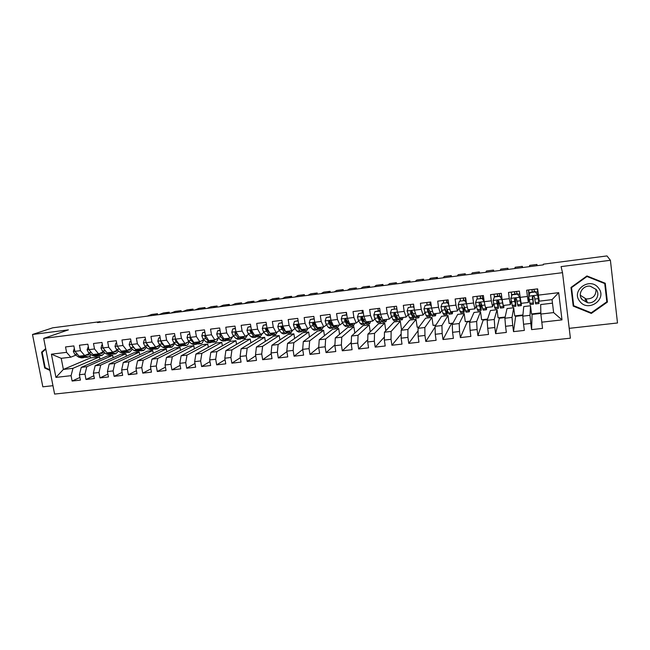 <?xml version="1.0" encoding="UTF-8"?>
<svg xmlns="http://www.w3.org/2000/svg" width="650" height="650" viewBox="0 0 650 650"><rect width="100%" height="100%" fill="white"/><g stroke="black" fill="none" stroke-linecap="round" stroke-linejoin="round"><path stroke-width="0.97" d="M569.205 328.339L617.5 322.977L610.407 260.284L606.978 255.929L543.327 264.184L543.367 264.851L97.476 322.595L100.132 321.669L52.739 327.811L32.5 334.482L42.835 386.815L52.959 385.694M54.6 394.071L570.391 338.179L562.518 272.675L43.688 338.39L54.6 394.071M90.058 356.135L90.399 357.955L63.375 369.428L55.941 377.398L71.078 375.676L72.109 381.03L80.421 380.104L79.389 374.733L84.963 374.099L85.987 379.478L94.38 378.536L93.356 373.141L98.971 372.507L99.994 377.91L108.452 376.967L107.437 371.54L113.108 370.898L114.124 376.334L122.655 375.375L121.647 369.931L127.367 369.281L128.375 374.733L136.987 373.774L135.988 368.298L141.757 367.64L142.756 373.124L151.45 372.149L150.451 366.657L156.276 365.991L157.276 371.499L166.043 370.516L165.051 364.991L170.934 364.325L171.917 369.858L180.773 368.875L179.79 363.317L185.721 362.643L186.696 368.209L195.634 367.209L194.659 361.627L200.639 360.953L201.614 366.535L210.632 365.527L209.658 359.921L215.703 359.239L216.669 364.853L225.769 363.838L224.803 358.207L230.904 357.508L231.863 363.155L241.044 362.123L240.094 356.468L246.244 355.769L247.195 361.441L256.466 360.401L255.515 354.713L261.731 354.006L262.673 359.71L272.025 358.662L271.091 352.942L277.363 352.227L278.298 357.955L287.739 356.899L286.812 351.154L293.142 350.439L294.068 356.192L303.599 355.127L302.681 349.351L309.067 348.627L309.985 354.412L319.605 353.332L318.703 347.531L325.154 346.799L326.056 352.609L335.774 351.528L334.872 345.694L341.388 344.955L342.282 350.797L352.089 349.7L351.203 343.842L357.776 343.094L358.662 348.961L368.566 347.856L367.689 341.965L374.327 341.209L375.204 347.116L385.206 345.995L384.337 340.072L391.04 339.308L391.909 345.248L402.001 344.11L401.148 338.162L407.916 337.391L408.769 343.354L418.966 342.217L418.121 336.237L424.954 335.457L425.799 341.453L436.101 340.299L435.256 334.287L442.163 333.499L442.999 339.527L453.399 338.366L452.571 332.321L459.542 331.524L460.363 337.586L470.868 336.408L470.056 330.33L477.092 329.534L477.904 335.619L488.516 334.433L487.711 328.323L494.821 327.519L495.625 333.637L506.342 332.434L505.546 326.3L512.728 325.479L513.516 331.63L524.347 330.419L523.559 324.252L530.814 323.424L531.594 329.615L542.531 328.388L540.865 314.064L553.629 312.585L552.045 299.634L539.264 301.161L538.403 295.124L558.699 292.662L561.99 319.881L541.759 322.181M55.941 377.398L51.407 354.185L66.576 352.349L70.826 357.175L75.879 355.127M538.403 295.124L537.623 288.86L526.646 290.209L527.434 296.457L520.154 297.342L519.366 291.111L508.495 292.443L509.291 298.659L502.084 299.528L501.28 293.329L490.523 294.653L491.335 300.836L484.201 301.697L483.389 295.531L472.737 296.847L473.549 302.989L466.489 303.851L465.668 297.716L455.122 299.008L455.951 305.126L448.963 305.971L448.126 299.869L437.686 301.161L438.523 307.239L431.6 308.076L430.755 302.006L420.412 303.282L421.273 309.335L414.416 310.164L413.554 304.127L403.317 305.386L404.186 311.407L397.394 312.227L396.524 306.223L386.392 307.466L387.262 313.454L380.543 314.275L379.665 308.295L369.623 309.53L370.508 315.486L363.854 316.298L362.968 310.351L353.023 311.577L353.917 317.501L347.327 318.297L346.426 312.382L336.578 313.601L337.48 319.491L330.956 320.287L330.046 314.405L320.296 315.599L321.206 321.466L314.738 322.254L313.828 316.396L304.168 317.582L305.086 323.424L298.683 324.196L297.757 318.378L288.186 319.548L289.12 325.358L282.774 326.129L281.84 320.336L272.366 321.498L273.301 327.275L267.02 328.039L266.077 322.27L256.685 323.424L257.636 329.176L251.412 329.932L250.453 324.196L241.158 325.341L242.109 331.061L235.942 331.809L234.983 326.097L225.769 327.234L226.736 332.922L220.626 333.669L219.659 327.982L210.527 329.111L211.502 334.774L205.449 335.506L204.474 329.851L195.423 330.964L196.406 336.602L190.409 337.334L189.426 331.703L180.464 332.808L181.447 338.414L175.508 339.137L174.517 333.539L165.636 334.628L166.627 340.21L160.745 340.925L159.746 335.359L150.946 336.44L151.946 341.998L146.112 342.704L145.104 337.155L136.386 338.227L137.394 343.761L131.609 344.459L130.601 338.942L121.956 340.007L122.972 345.507L117.244 346.206L116.228 340.714L107.664 341.762L108.688 347.238L103.001 347.929L101.977 342.461L93.494 343.509L94.518 348.961L88.896 349.643L87.856 344.199L79.446 345.239L80.486 350.659L74.904 351.341L73.864 345.922L65.528 346.946L66.576 352.349M513.516 331.63L515.718 315.803M515.791 316.322L522.86 315.502M477.904 335.619L483.389 319.556M483.462 320.076L487.402 319.621M442.999 339.527L451.636 323.253M451.709 323.765L452.636 323.659M460.363 337.586L467.439 321.409M467.512 321.929L469.934 321.652M495.625 333.637L499.484 317.688M499.549 318.207L505.042 317.574M531.594 329.615L532.106 313.893M532.179 314.421L540.857 313.414M530.506 305.768L530.002 315.323L522.795 316.16L523.762 306.564L530.506 305.768L531.529 313.958L540.841 312.877M530.814 323.424L530.002 315.323M523.559 324.252L522.795 316.16M558.699 292.662L552.045 299.634M513.695 307.759L512.029 317.411L504.896 318.24L507.016 308.555L513.695 307.759L514.735 315.916L522.909 314.966M512.728 325.479L512.029 317.411M505.546 326.3L504.896 318.24M527.434 296.457L528.385 302.461L528.775 296.904M528.864 295.555L528.523 289.981M528.385 302.461L521.17 303.322L520.154 297.342M497.047 309.733L494.244 319.475L487.175 320.287L490.425 310.521L497.047 309.733L498.103 317.85L505.164 317.029M494.821 327.519L494.244 319.475M487.711 328.323L487.175 320.287M509.291 298.659L510.396 304.614L511.144 300.852M510.396 304.614L503.246 305.467L502.084 299.528M480.545 311.691L476.637 321.514L469.633 322.327L473.988 312.471L480.545 311.691L481.618 319.767L487.581 319.069M477.092 329.534L476.637 321.514M470.056 330.33L469.633 322.327M491.335 300.836L492.578 306.743L493.586 303.664M492.578 306.743L485.501 307.588L484.201 301.697M464.198 313.625L459.192 323.537L452.27 324.342L457.706 314.397L464.198 313.625L465.286 321.661L470.177 321.092M459.542 331.524L459.192 323.537M452.571 332.321L452.27 324.342M473.549 302.989L474.947 308.856L476.166 306.109L477.872 310.765L481.065 310.391M474.947 308.856L467.943 309.692L466.489 303.851M448.004 315.551L441.927 325.536L435.069 326.332L441.569 316.314L448.004 315.551L449.101 323.546L452.944 323.099M442.163 333.499L441.927 325.536M435.256 334.287L435.069 326.332M455.951 305.126L457.486 310.944L458.916 308.392M457.486 310.944L450.548 311.773L448.963 305.971M431.957 317.452L424.832 327.519L418.039 328.307L425.579 318.207L431.957 317.452L433.071 325.406L435.882 325.081M424.954 335.457L424.832 327.519M418.121 336.237L418.039 328.307M438.523 307.239L440.196 313.007L441.821 310.594M440.196 313.007L433.323 313.828L431.6 308.076M416.057 319.337L407.899 329.485L401.172 330.265L409.736 320.084L416.057 319.337L417.186 327.259L418.974 327.048M407.916 337.391L407.899 329.485M401.148 338.162L401.172 330.265M421.273 309.335L423.069 315.055L424.881 312.731M423.069 315.055L416.268 315.868L414.416 310.164M400.303 321.206L391.129 331.427L384.467 332.199L394.038 321.945L400.303 321.206L401.44 329.087L402.236 328.998M391.04 339.308L391.129 331.427M384.337 340.072L384.467 332.199M404.186 311.407L406.12 317.086L408.111 314.827M406.12 317.086L399.384 317.891L397.394 312.227M384.686 323.058L374.522 333.352L367.924 334.116L378.479 323.798L384.686 323.058L385.816 330.752M374.327 341.209L374.522 333.352M367.689 341.965L367.924 334.116M387.262 313.454L389.326 319.093L391.495 316.883M389.326 319.093L382.655 319.889L380.543 314.275M369.216 324.894L358.069 335.262L351.536 336.017L363.066 325.626L369.216 324.894L370.248 331.841M357.776 343.094L358.069 335.262M351.203 343.842L351.536 336.017M370.508 315.486L372.702 321.076L375.034 318.914M377.918 316.241L378.527 315.673M372.702 321.076L366.096 321.872L363.854 316.298M353.876 326.714L341.778 337.147L335.303 337.894L347.783 327.438L353.876 326.714L354.835 333.044M341.388 344.955L341.778 337.147M334.872 345.694L335.303 337.894M353.917 317.501L356.233 323.05L358.735 320.913M361.676 318.394L362.537 317.663M356.233 323.05L349.692 323.83L347.327 318.297M338.674 328.51L325.642 339.016L319.231 339.763L332.637 329.233L338.674 328.51L339.568 334.319M325.154 346.799L325.642 339.016M318.703 347.531L319.231 339.763M337.48 319.491L339.918 325L342.582 322.887M345.581 320.507L346.499 319.784M339.918 325L333.442 325.772L330.956 320.287M323.611 330.298L309.66 340.868L303.306 341.608L317.623 331.012L323.611 330.298L324.447 335.66M309.067 348.627L309.66 340.868M302.681 349.351L303.306 341.608M321.206 321.466L323.765 326.934L326.584 324.838M329.639 322.571L330.444 321.969M323.765 326.934L317.346 327.697L314.738 322.254M308.677 332.069L293.824 342.704L287.527 343.436L302.746 332.776L308.677 332.069L309.465 337.049M293.142 350.439L293.824 342.704M286.812 351.154L287.527 343.436M305.086 323.424L307.759 328.843L310.733 326.763M313.836 324.594L314.535 324.106M307.759 328.843L301.397 329.607L298.683 324.196M293.881 333.824L278.135 344.524L271.903 345.248L287.999 334.523L293.881 333.824L294.621 338.463M277.363 352.227L278.135 344.524M271.091 352.942L271.903 345.248M289.12 325.358L291.907 330.736L295.035 328.673M298.188 326.584L298.781 326.186M291.907 330.736L285.61 331.492L282.774 326.129M279.207 335.562L262.592 346.328L256.417 347.043L273.374 336.253L279.207 335.562L279.914 339.909M261.731 354.006L262.592 346.328M255.515 354.713L256.417 347.043M273.301 327.275L276.201 332.613L279.476 330.558M282.677 328.543L283.173 328.234M276.201 332.613L269.961 333.361L267.02 328.039M264.664 337.293L247.195 348.116L241.077 348.822L258.879 337.976L264.664 337.293L265.338 341.372M246.244 355.769L247.195 348.116M240.094 356.468L241.077 348.822M257.636 329.176L260.642 334.474L264.062 332.426M267.304 330.476L267.711 330.233M260.642 334.474L254.459 335.213L251.412 329.932M250.25 338.999L231.944 349.879L225.883 350.586L244.514 339.682L250.25 338.999L250.884 342.851M230.904 357.508L231.944 349.879M224.803 358.207L225.883 350.586M242.109 331.061L245.229 336.318L248.787 334.271M244.652 336.391L239.102 337.049L235.942 331.809M235.95 340.697L216.824 351.634L210.819 352.332L230.271 341.372L235.95 340.697L236.568 344.329M215.703 359.239L216.824 351.634M209.658 359.921L210.819 352.332M226.736 332.922L229.954 338.146L233.651 336.107M229.954 338.146L223.884 338.869L220.626 333.669M221.78 342.371L201.849 353.373L195.902 354.063L216.149 343.046L221.78 342.371L222.373 345.824M200.639 360.953L201.849 353.373M194.659 361.627L195.902 354.063M211.502 334.774L214.825 339.958L218.66 337.919M214.825 339.958L208.812 340.673L205.449 335.506M207.732 344.037L187.013 355.087L181.114 355.777L202.15 344.703L207.732 344.037L208.301 347.311M185.721 362.643L187.013 355.087M179.79 363.317L181.114 355.777M196.406 336.602L199.834 341.746L203.799 339.706M199.834 341.746L193.871 342.461L190.409 337.334M193.806 345.694L172.307 356.793L166.457 357.476L188.264 346.352L193.806 345.694L194.35 348.806M170.934 364.325L172.307 356.793M165.051 364.991L166.457 357.476M181.447 338.414L184.974 343.525L189.077 341.486M184.974 343.525L179.075 344.232L175.508 339.137M179.993 347.327L157.731 358.483L151.938 359.158L174.501 347.977L179.993 347.327L180.521 350.301M156.276 365.991L157.731 358.483M150.451 366.657L151.938 359.158M166.627 340.21L170.259 345.288L174.476 343.249M170.259 345.288L164.401 345.987L160.745 340.925M166.303 348.952L143.284 360.157L137.548 360.823L160.851 349.602L166.303 348.952L166.806 351.796M141.757 367.64L143.284 360.157M135.988 368.298L137.548 360.823M151.946 341.998L155.667 347.027L160.014 344.996M155.667 347.027L149.866 347.726L146.112 342.704M152.718 350.561L128.976 361.822L123.281 362.481L147.322 351.203L152.718 350.561L153.213 353.283M127.367 369.281L128.976 361.822M121.647 369.931L123.281 362.481M137.394 343.761L141.213 348.757L145.681 346.718M141.213 348.757L135.46 349.448L131.609 344.459M139.254 352.162L114.79 363.464L109.151 364.114L133.9 352.796L139.254 352.162L139.734 354.762M113.108 370.898L114.79 363.464M107.437 371.54L109.151 364.114M122.972 345.507L126.88 350.472L131.471 348.433M126.88 350.472L121.184 351.154L117.244 346.206M125.905 353.746L100.726 365.097L95.136 365.739L120.591 354.372L125.905 353.746L126.36 356.241M98.971 372.507L100.726 365.097M93.356 373.141L95.136 365.739M108.688 347.238L112.678 352.17L117.39 350.131M112.678 352.17L107.039 352.844L103.001 347.929M112.661 355.314L86.791 366.714L81.25 367.356L107.396 355.94L112.661 355.314L113.108 357.719M84.963 374.099L86.791 366.714M79.389 374.733L81.25 367.356M94.518 348.961L98.605 353.852L103.431 351.812M98.605 353.852L93.015 354.518L88.896 349.643M90.399 357.955L99.531 356.874L72.971 368.314L63.375 369.428L61.222 358.321L70.826 357.175M71.078 375.676L72.971 368.314M80.486 350.659L84.654 355.517L89.594 353.478M84.654 355.517L79.113 356.184L74.904 351.341M43.688 338.39L68.404 329.867L32.5 334.482M610.407 260.284L561.08 266.614L562.518 272.675M100.238 322.238L100.132 321.669M540.865 314.064L540.662 304.566L552.476 303.16M99.962 359.182L99.531 356.874M51.407 354.185L61.222 358.321M553.629 312.585L561.99 319.881M45.687 348.611L41.576 352.194L44.679 367.981L49.961 370.419M570.984 287.446L573.211 306.093L591.321 313.438L607.417 302.088L605.264 283.254L586.942 275.949L570.984 287.446M72.109 381.03L79.918 377.463M85.987 379.478L93.86 375.798M99.994 377.91L107.916 374.116M114.124 376.334L122.111 372.401M128.375 374.733L136.419 370.671M142.756 373.124L150.865 368.916M157.276 371.499L165.441 367.136M171.917 369.858L180.139 365.324M186.696 368.209L194.984 363.488M201.614 366.535L209.95 361.611M216.669 364.853L225.062 359.71M231.863 363.155L240.313 357.768M247.195 361.441L255.694 355.777M262.673 359.71L271.221 353.746M278.298 357.955L286.894 351.666M294.068 356.192L302.705 349.521M309.985 354.412L318.719 347.262M326.056 352.609L334.921 344.89M342.282 350.797L351.26 342.404M358.662 348.961L367.754 339.779M375.204 347.116L384.386 337.001M391.909 345.248L401.156 334.002M408.769 343.354L418.064 330.728M425.799 341.453L435.086 327.072M45.346 367.713L44.679 367.981M42.884 351.707L41.576 352.194M573.089 305.118L573.592 305.321M606.751 301.169L604.833 283.075M606.889 301.072L607.417 302.088M591.061 312.731L591.321 313.438M74.328 348.311L73.328 351.504L74.856 354.388L78.683 357.142L81.518 357.906L83.671 357.646M147.209 316.16L151.637 314.478L157.479 313.723L157.666 314.803M84.427 355.55L88.294 357.102L91.163 354.64M153.107 315.396L157.479 313.723M86.279 354.851L88.043 355.144L90.001 353.771M80.186 356.054L81.266 356.834L84.679 357.419M87.88 357.151L85.719 357.402L81.827 355.859M86.547 354.973L87.051 354.534M88.311 346.596L87.1 349.838L88.603 352.739L92.341 355.517L95.111 356.289L97.297 356.029M159.031 314.624L163.337 312.959L169.219 312.195L169.414 313.284M98.166 353.901L101.953 355.477L104.812 352.869M164.978 313.852L169.219 312.195M100.043 353.243L101.701 353.511L103.691 352.007M93.892 354.412L94.949 355.201L98.312 355.794M101.546 355.526L99.353 355.786L95.55 354.217M90.423 351.455L91.26 352.446M102.432 344.874L101.822 344.947L100.994 348.148L102.464 351.073L106.121 353.868L108.826 354.656L111.044 354.396M170.942 313.081L175.126 311.431L181.058 310.659L181.244 311.748M112.036 352.243L115.724 353.836L118.584 351.073M176.93 312.309L181.058 310.659M113.929 351.626L115.472 351.861L117.496 350.212M107.721 352.763L108.753 353.559L112.06 354.144M115.334 353.884L113.1 354.152L109.387 352.56M104.057 349.213L105.674 351.179M102.399 344.711L101.822 344.947M47.214 356.379L48.433 362.611M49.839 369.785L45.175 367.632L42.161 352.332L45.801 349.172M598.496 288.015C590.046 276.396 570.538 290.461 579.808 301.332C588.104 312.902 607.783 299.041 598.496 288.015M596.115 289.437L590.257 286.211C582.904 285.033 577.322 294.092 581.986 299.504L587.429 302.681C594.847 304.257 600.941 295.035 596.115 289.437M580.312 295.23L586.056 298.951C592.841 298.976 596.156 295.75 595.993 289.283M573.69 305.695L571.537 287.625L586.991 276.494L604.736 283.571L606.824 301.811L591.232 312.804L573.69 305.695L571.342 287.186M571.399 287.146L571.537 287.625M586.796 276.055L586.991 276.494M604.337 282.88L604.736 283.571M586.316 299.658L585 299.512M581.596 298.334L581.067 298.025M116.675 343.127L115.854 343.233L115.009 346.45L116.456 349.383L120.022 352.211L122.655 353.015L124.914 352.747M182.942 311.529L187.005 309.887L192.977 309.108L193.164 310.204M126.019 350.577L129.618 352.186L132.462 349.245M188.971 310.749L192.977 309.108M127.944 350.001L129.366 350.204L131.373 348.473M121.672 351.098L122.679 351.894L125.929 352.487M129.236 352.227L126.969 352.503L123.354 350.894M117.942 347.084L120.218 349.936M116.634 342.908L115.854 343.233M131.048 341.372L130.008 341.502L129.147 344.736L130.569 347.685L134.046 350.537L136.614 351.349L138.905 351.081M195.032 309.961L198.973 308.336L204.986 307.548L205.173 308.652M140.132 348.887L143.634 350.521L146.461 347.384M201.11 309.181L204.986 307.548M142.09 348.359L143.382 348.522L145.267 346.905M130.999 341.112L130.008 341.502M135.744 349.408L136.727 350.22L139.921 350.813M143.26 350.561L140.961 350.838L137.442 349.213M132.112 345.109L133.258 347.368L134.899 348.709M145.551 339.601L144.292 339.755L143.414 343.005L144.804 345.979L148.2 348.855L150.694 349.676L153.01 349.399M207.204 308.384L211.023 306.767L217.084 305.979L217.271 307.084M154.367 347.181L157.779 348.839L160.582 345.483M213.33 307.596L217.084 305.979M156.357 346.702L157.519 346.832L159.274 345.337M145.502 339.341L144.292 339.755M149.947 347.717L150.898 348.53L154.026 349.123M157.414 348.879L155.082 349.156L151.653 347.506M146.469 343.184L147.526 345.646L149.719 347.523M160.184 337.813L158.706 337.992L157.812 341.258L159.169 344.248L162.476 347.149L164.897 347.986L167.253 347.709M219.481 306.8L223.161 305.191L229.271 304.395L229.458 305.508M168.732 345.467L172.039 347.141L174.817 343.558M225.648 305.996L229.271 304.395M170.771 345.036L171.787 345.126L173.404 343.769M160.136 337.545L158.706 337.992M161.005 341.291L161.915 343.915L165.197 346.824L168.269 347.409M171.689 347.181L169.325 347.466L165.994 345.792M174.956 336.001L173.241 336.213L172.339 339.495L173.664 342.501L176.873 345.434L179.221 346.287L181.618 346.003M231.839 305.199L235.398 303.599L241.548 302.803L241.735 303.916M183.227 343.736L186.436 345.426C187.647 345.118 188.557 343.834 189.174 341.583M238.054 304.395L241.548 302.803M185.315 343.354L186.176 343.411L187.647 342.192M174.907 335.741L173.241 336.213M175.695 339.406L175.394 340.291L176.434 342.168L179.627 345.101L182.634 345.686M186.095 345.467L183.69 345.751L180.464 344.061M189.857 334.181L187.915 334.417L186.989 337.716L188.289 340.746L191.409 343.696L193.676 344.565L196.105 344.281M244.294 303.582L247.723 301.998L253.914 301.194L254.101 302.315M197.852 341.989L200.956 343.704C202.126 343.395 203.003 342.103 203.588 339.82M250.559 302.77L253.914 301.194M200.013 341.656L202.012 340.632M189.808 333.913L187.915 334.417M190.548 337.545L190.068 338.512L191.084 340.405L194.179 343.371L196.438 344.24L197.121 343.939M200.631 343.736L198.185 344.029L195.065 342.322M191.206 338.512L190.913 338.098L190.068 338.512M204.896 332.345L202.727 332.613L201.809 335.839L203.052 338.967L206.066 341.949L208.26 342.834L210.73 342.542M256.848 301.957L260.138 300.389L266.378 299.577L266.565 300.698M212.607 340.218L215.605 341.957C216.71 341.664 217.539 340.421 218.091 338.219M263.161 301.137L266.378 299.577M214.857 339.934L216.474 339.081M204.856 332.077L202.727 332.613M205.579 335.701L204.88 336.724L205.871 338.634L208.869 341.616L211.047 342.501L211.746 342.184M215.288 341.998L212.81 342.29L209.796 340.559M206.732 337.48L205.619 335.985L204.847 336.375M220.082 330.484L217.669 330.785L216.71 334.116L217.945 337.179L220.862 340.186L222.982 341.079L225.485 340.787M269.49 300.316L272.651 298.764L278.939 297.952L279.118 299.073M227.5 338.439L230.393 340.202L232.716 336.619M275.852 299.496L278.939 297.952M229.718 338.179L231.026 337.561M220.033 330.216L217.669 330.785M220.773 333.905L219.789 334.717L220.789 336.838L223.689 339.844L225.794 340.746L226.501 340.397M230.084 340.234L227.573 340.535L224.656 338.78M222.422 336.529L220.545 334.327L219.789 334.717M235.406 328.616L232.749 328.941L231.766 332.288L232.968 335.368L235.796 338.406L237.835 339.316L240.37 339.016M282.238 298.667L285.252 297.131L291.59 296.303L291.769 297.432M242.523 336.643L245.31 338.423L247.479 335.026M288.649 297.838L291.59 296.303M235.365 328.348L232.749 328.941M236.169 332.174L234.902 333.068L235.844 335.026L238.648 338.065L240.671 338.975L241.386 338.601M245.018 338.463L242.458 338.764L239.655 336.984M238.266 335.66L235.649 332.662L234.91 333.092L235.649 332.662M237.924 335.091L236.893 333.385M250.876 326.723L247.967 327.08L246.967 330.444L248.137 333.548L250.859 336.611L252.818 337.529L255.401 337.228M295.076 297.009L297.952 295.482L304.338 294.653L304.517 295.783M257.692 334.831L260.358 336.635L262.373 333.442M301.535 296.173L304.338 294.653M259.724 334.588L260.244 334.523M250.827 326.454L247.967 327.08M253.736 333.97L251.908 330.866C250.965 329.94 250.372 330.062 250.136 331.248L253.736 336.261L255.678 337.196L256.409 336.773M254.174 334.726L250.843 330.85L250.136 331.248M260.081 336.668L257.489 336.976L254.8 335.173M266.492 324.813L263.331 325.203L262.316 328.583L263.445 331.703L266.061 334.791L267.938 335.733L270.562 335.424M308.019 295.327L310.749 293.816L317.184 292.979L317.363 294.117M272.992 333.003L275.551 334.831L277.396 331.866M314.527 294.491L317.184 292.979M274.926 332.767L275.421 332.711M266.443 324.537L263.331 325.203M269.717 332.914L267.215 328.859C266.24 328.088 265.671 328.266 265.501 329.396L268.97 334.449L270.831 335.392L271.562 334.929M269.896 333.247L266.175 328.989L265.501 329.396M275.283 334.864L272.651 335.173L270.075 333.352M282.254 322.887L278.834 323.302L277.802 326.706L278.899 329.842L281.409 332.963L283.197 333.921L285.862 333.604M284.131 330.379L284.269 329.956M321.059 293.646L323.643 292.142L330.127 291.298L330.306 292.443M288.438 331.151L290.883 333.003L292.549 330.314M327.616 292.793L330.127 291.298M290.274 330.931L290.745 330.874M282.206 322.611L278.834 323.302M290.631 333.036L287.958 333.352L286.195 332.394L282.644 326.852C281.669 326.235 281.125 326.454 281.003 327.519L284.342 332.613L286.114 333.572L286.861 333.06M285.488 331.5L281.645 327.121L281.003 327.519M298.163 320.938L294.483 321.392L293.426 324.813L294.491 327.966L296.896 331.118L298.602 332.085L301.299 331.768M299.52 328.356L299.666 327.795M334.197 291.939L336.643 290.452L343.176 289.608L343.346 290.753M304.029 329.29L306.353 331.167L307.84 328.786M340.811 291.086L343.176 289.608M305.768 329.079L306.207 329.03M298.123 320.669L294.483 321.392M306.118 331.191L303.404 331.516L301.73 330.541L298.228 324.862C297.261 324.366 296.741 324.618 296.66 325.626L299.853 330.761L301.543 331.736L302.299 331.159M301.072 329.672L297.261 325.227L296.66 325.626M314.226 318.979L310.277 319.459L309.205 322.896L310.237 326.072L312.528 329.249L314.145 330.241L316.883 329.916M315.039 326.284L315.193 325.553M347.441 290.225L349.733 288.754L356.322 287.901L356.493 289.055M319.767 327.405L321.969 329.306L323.342 326.983M354.104 289.364L356.322 287.901M321.401 327.21L321.815 327.161M314.186 318.703L310.277 319.459M321.742 329.339L318.988 329.664L317.403 328.673L313.966 322.871L312.463 323.716L313.243 325.715L315.51 328.892L317.111 329.883L317.874 329.233M316.664 327.803L313.032 323.318L312.463 323.716M330.444 316.997L326.227 317.509L325.13 320.962L326.121 324.163L328.307 327.373L329.834 328.372L332.613 328.039M330.696 324.155L330.858 323.156M360.791 288.494L362.928 287.04L369.566 286.179L369.736 287.341M335.644 325.512L337.732 327.438L338.991 325.106M367.502 287.625L369.566 286.179M330.403 316.713L326.227 317.509M337.521 327.462L334.726 327.795L333.223 326.779L329.859 320.881L328.412 321.783L329.16 323.798L331.321 327.007L332.824 328.014L333.596 327.267M332.629 325.886L331.305 325.065L328.941 321.392L328.412 321.783M346.824 314.99L342.322 315.543L341.209 319.012L342.168 322.229L344.232 325.471L345.662 326.487L348.489 326.154M346.491 321.953L346.653 320.369M346.491 314.746L346.279 312.406M374.246 286.756L376.228 285.317L382.915 284.448L383.086 285.61M351.683 323.594L353.641 325.544L354.794 323.221M381.014 285.878L382.915 284.448M346.783 314.714L342.322 315.543M353.446 325.569L350.602 325.902L349.196 324.878L345.914 318.89L344.508 319.841L345.231 321.864L347.271 325.106L348.692 326.129L349.456 325.26M348.603 323.928L347.246 323.148L345.004 319.451L344.508 319.841M363.358 312.967L358.581 313.552L357.443 317.046L358.361 320.287L360.303 323.554L361.652 324.586L364.52 324.244M362.424 319.662L362.537 317.233M362.31 312.812L362.091 310.456M387.806 285.001L389.626 283.579L396.37 282.701L396.541 283.863M367.868 321.661L369.696 323.635L370.744 321.311M394.623 284.115L396.37 282.701M363.317 312.691L358.581 313.552M369.517 323.651L366.632 323.993L365.316 322.952L362.131 316.891L360.766 317.874L361.449 319.914L363.374 323.188L364.699 324.228L365.471 323.196M364.707 321.912L363.334 321.222L361.221 317.493L360.766 317.874M380.088 311.155L374.985 311.545L373.831 315.063L374.709 318.321L376.537 321.62L377.78 322.668L380.697 322.327M378.479 317.265L378.519 314.884L377.179 315.892L379.632 321.246L380.868 322.303L381.623 321.059M378.267 310.863L378.048 308.498M401.473 283.229L403.138 281.824L409.931 280.938L410.093 282.108M384.207 319.702L385.905 321.701L386.848 319.386M408.346 282.336L409.931 280.938M380.006 310.643L374.985 311.545M380.957 319.824L380.599 320.166L379.576 319.28L377.593 315.51L377.179 315.892M385.743 321.726L382.817 322.075L381.599 321.011L378.511 314.876M397.012 309.587L396.549 308.912L391.552 309.522L390.374 313.056L392.917 319.662L394.071 320.734L397.028 320.385M394.664 314.722L394.656 312.788M394.379 308.888L394.152 306.516M415.244 281.442L416.747 280.053L423.597 279.167L423.759 280.345M400.701 317.728L402.269 319.759L403.098 317.444M422.175 280.548L423.597 279.167M396.549 308.912L391.552 309.522M402.123 319.776L399.149 320.133L398.027 319.053L395.054 312.853L393.746 313.885L394.363 315.957L397.183 320.361L397.922 318.833M397.329 317.663L396.914 318.216L395.972 317.314L394.119 313.511L393.746 313.885M414.107 307.994L413.327 306.857L408.281 307.474L407.079 311.025L409.459 317.688L410.507 318.776L413.514 318.419M413.839 315.38L413.384 316.241L412.523 315.331L410.946 310.887M410.646 306.898L410.41 304.517M429.13 279.646L430.471 278.273L437.369 277.379L437.531 278.558M417.357 315.738L418.787 317.793L419.502 315.486M436.118 278.744L437.369 277.379M413.327 306.857L408.281 307.474M413.619 306.532L413.969 307.052M418.657 317.809L415.634 318.167L411.767 310.814L410.475 311.862L411.06 313.942L413.652 318.402L414.351 316.493M413.782 306.767L413.514 304.135M410.963 311.943L410.808 311.488L410.475 311.862M431.364 306.394L430.267 304.793L425.165 305.411L423.946 308.977L426.156 315.697L427.107 316.802L430.154 316.444M427.416 309.757L427.407 309.351M427.066 304.891L426.814 302.494M443.129 277.834L444.299 276.477L451.254 275.576L451.417 276.762M434.168 313.731L435.468 315.811L436.061 313.503M450.166 276.924L451.254 275.576M430.235 302.071L430.487 304.468L425.165 305.411M430.267 304.793L430.519 304.468L431.243 305.524M435.346 315.827L432.282 316.184L428.642 308.75L427.367 309.822L429.349 315.315L430.284 316.428L430.918 313.999M430.479 312.934L430.007 314.251L427.659 309.449L427.367 309.822M430.202 304.509L429.951 302.112M448.793 304.769L447.371 302.697L442.219 303.331L440.976 306.914L441.691 310.261L443.869 314.811L446.964 314.446M443.641 302.859L443.381 300.454M457.234 276.006L458.234 274.666L465.246 273.756L465.408 274.95M451.149 311.699L452.302 313.804L452.774 311.504M464.336 275.088L465.246 273.756M447.371 302.697L442.219 303.331M447.582 302.38L448.687 303.981M452.205 313.82L449.093 314.186L445.689 306.67L444.421 307.759L446.241 313.3L447.07 314.429L447.606 311.261M447.224 310.253L446.802 312.244L444.421 307.759M446.794 300.032L447.054 302.445M446.802 302.477L446.55 300.064M466.399 303.136L464.644 300.584L459.444 301.218L458.177 304.826L458.843 308.197L460.785 312.796L463.929 312.423M460.371 300.812L460.111 298.399M471.461 274.162L472.282 272.846L479.351 271.928L479.513 273.122M468.293 309.652L469.308 311.789L469.657 309.489M478.611 273.236L479.351 271.928M464.644 300.584L459.444 301.218M464.815 300.267L466.302 302.429M469.219 311.797L466.066 312.171L463.726 305.419L462.906 304.574L461.646 305.671L464.019 312.414L464.384 308.124M464.067 307.101L463.751 310.221L461.646 305.671M463.515 297.976L463.775 300.398M463.564 300.422L463.304 298.009M465.327 297.757L465.644 300.649L466.058 300.601M465.741 301.616L465.644 300.649M484.169 301.486L482.089 298.456L476.832 299.098L475.54 302.721L476.174 306.109L479.481 305.711L481.138 310.375L481.163 303.42M477.262 298.748L476.994 296.319M485.802 272.309L486.452 271.001L493.569 270.075L493.732 271.277M484.486 302.989L485.119 305.849M485.607 307.58L486.476 309.741L486.696 307.45M493.009 271.375L493.569 270.075M482.089 298.456L476.832 299.098M482.219 298.139L484.087 300.861M480.919 302.827L480.862 308.173L479.204 303.209L479.481 305.711M480.391 295.904L480.659 298.334M480.488 298.35L480.22 295.921M482.259 295.669L482.584 298.577L483.771 298.431M486.403 309.749L483.202 310.131L481.146 303.314L480.301 302.461L479.042 303.566M499.704 296.303L501.922 299.52L499.704 296.303L494.398 296.944L493.082 300.592L495.121 308.717L498.363 308.327M493.082 300.592L494.398 296.944M494.358 297.042L494.041 294.223M500.256 270.433L500.727 269.149L507.91 268.214L508.064 269.425M502.003 299.211L502.661 302.461M501.922 299.52L503.336 306.491L503.807 307.686L503.904 305.386M507.528 269.49L507.91 268.214M499.793 295.994L494.504 296.636M503.758 307.686L500.5 308.076L498.729 301.186L497.868 300.324L496.616 301.446L498.42 308.319L498.152 300.422M497.997 300.357L498.144 306.109L496.616 301.446M497.429 293.808L497.705 296.246M497.575 296.262L497.299 293.824M499.363 293.572L499.639 296.01M517.497 294.125L519.724 297.367L517.497 294.125L512.143 294.783L510.802 298.447L512.541 306.646L515.832 306.256M510.802 298.447L512.143 294.783M511.688 295.88L511.257 292.102M514.824 268.548L515.117 267.28L522.356 266.338L522.511 267.556M519.764 297.05L521.081 302.827M519.724 297.367L520.951 304.387L521.316 305.598L521.284 303.314M522.161 267.597L522.356 266.338M517.546 293.816L512.2 294.474M521.284 305.606L517.977 305.996L516.498 299.041L515.613 298.171L514.353 299.301L515.872 306.248L515.369 298.155M515.271 298.163L515.596 304.021L514.353 299.301M514.637 291.688L514.922 294.141M514.832 294.149L514.54 291.704M516.628 291.444L516.913 293.898M535.47 291.923L537.704 295.181L535.47 291.923L530.059 292.589L528.694 296.278L530.132 304.549L533.471 304.151L532.781 296.14M528.694 296.278L530.059 292.589M529.189 294.686L528.637 289.965M529.523 266.646L529.628 265.395L536.924 264.452L537.079 265.663M537.704 294.873L538.72 301.259L537.387 288.892M537.704 295.181L538.988 303.501L537.428 288.884M536.916 265.688L536.924 264.452M535.47 291.623L530.075 292.289M538.98 303.501L535.616 303.899L534.438 296.871L533.536 295.994L532.277 297.131L533.496 304.151M532.724 296.173L533.219 301.917L532.277 297.131M532.009 289.551L532.301 292.012M532.253 292.021L531.96 289.559M534.056 289.299L534.349 291.761M74.888 351.236L73.353 351.423M81.266 356.834L78.683 357.142M85.499 356.33L82.899 356.639M77.301 354.096L74.856 354.388M88.871 349.546L87.124 349.757M94.949 355.201L92.341 355.517M99.214 354.697L96.598 355.006M91.228 352.422L88.603 352.739M102.984 347.831L101.01 348.067M108.753 353.559L106.121 353.868M113.059 353.048L110.419 353.356M105.113 350.748L102.464 351.073M585.431 300.714L586.755 300.861L585.431 300.714M117.228 346.101L115.026 346.369M122.679 351.894L120.022 352.211M127.018 351.382L124.361 351.699M119.129 349.066L116.456 349.383M131.593 344.362L129.171 344.654M136.727 350.22L134.046 350.537M141.107 349.7L138.426 350.017M133.258 347.368L130.569 347.685M146.096 342.599L143.439 342.924M150.898 348.53L148.2 348.855M155.317 348.002L152.612 348.327M147.526 345.646L144.804 345.979M160.721 340.827L157.836 341.177M165.197 346.824L162.476 347.149M169.658 346.296L166.92 346.621M161.915 343.915L159.169 344.248M161.379 341.803L160.843 342.046M175.492 339.032L172.356 339.414M179.627 345.101L176.873 345.434M184.121 344.565L181.366 344.898M176.434 342.168L173.664 342.501M176.085 339.958L175.394 340.291M190.393 337.228L187.013 337.634M194.179 343.371L191.409 343.696M198.721 342.826L195.934 343.159M191.084 340.405L188.289 340.746M205.424 335.4L201.809 335.839M208.869 341.616L206.066 341.949M213.452 341.071L210.641 341.404M205.871 338.634L203.052 338.967M205.692 336.31L204.88 336.724M220.61 333.564L216.734 334.035M223.689 339.844L220.862 340.186M228.312 339.3L225.477 339.633M220.789 336.838L217.945 337.179M220.61 334.506L219.83 334.912M235.926 331.703L231.79 332.207M238.648 338.065L235.796 338.406M243.311 337.504L240.451 337.846M235.844 335.026L232.968 335.368M251.387 329.826L246.992 330.363M253.736 336.261L250.859 336.611M258.448 335.701L255.556 336.05M251.038 333.198L248.137 333.548M267.004 327.933L262.34 328.502M268.97 334.449L266.061 334.791M273.715 333.881L270.806 334.23M266.37 331.354L263.445 331.703M268.694 331.069L268.223 331.126M282.758 326.024L277.826 326.625M284.342 332.613L281.409 332.963M289.136 332.044L286.195 332.394M281.848 329.485L278.899 329.842M284.391 329.184L283.717 329.266M298.667 324.09L293.459 324.724M299.853 330.761L296.896 331.118M304.696 330.184L301.73 330.541M297.473 327.608L294.491 327.966M300.227 327.275L299.358 327.381M314.722 322.148L309.229 322.814M315.51 328.892L312.528 329.249M320.393 328.315L317.403 328.673M313.243 325.715L310.237 326.072M316.225 325.358L315.144 325.488M330.939 320.182L325.162 320.881M331.321 327.007L328.307 327.373M336.245 326.422L333.223 326.779M329.16 323.798L326.121 324.163M332.369 323.408L331.077 323.57M347.311 318.191L341.234 318.931M347.271 325.106L344.232 325.471M352.251 324.512L349.196 324.878M345.231 321.864L342.168 322.229M348.668 321.449L347.165 321.628M363.838 316.184L357.467 316.956M363.374 323.188L360.303 323.554M368.404 322.587L365.316 322.952M361.449 319.914L358.361 320.287M365.129 319.467L363.407 319.678M380.526 314.161L373.856 314.974M379.632 321.246L376.537 321.62M384.702 320.645L381.599 321.011M377.829 317.939L374.709 318.321M381.745 317.468L379.803 317.704M397.377 312.122L390.398 312.967M396.045 319.288L392.917 319.662M401.164 318.679L398.027 319.053M394.363 315.957L391.211 316.331M398.531 315.453L396.362 315.713M414.399 310.05L407.103 310.936M412.62 317.314L409.459 317.688M417.788 316.696L414.619 317.078M411.06 313.942L407.875 314.332M415.472 313.414L413.075 313.706M431.584 307.97L423.971 308.888M429.349 315.315L426.156 315.697M434.566 314.697L431.364 315.079M427.911 311.919L424.702 312.301M432.583 311.358L429.951 311.675M448.947 305.866L441.009 306.824M446.241 313.3L443.016 313.69M451.506 312.674L448.273 313.056M444.933 309.871L441.691 310.261M449.865 309.278L446.989 309.619M466.473 303.737L458.209 304.736M463.296 311.269L460.038 311.659M468.618 310.635L465.351 311.025M462.126 307.799L458.843 308.197M467.317 307.174L464.198 307.556M484.185 301.592L475.573 302.632M480.512 309.213L477.23 309.603M485.891 308.571L482.593 308.969M484.9 305.061L481.577 305.459M501.865 299.447L493.114 300.503M497.908 307.141L494.593 307.531M500.102 296.433L501.662 296.246M503.336 306.491L500.004 306.889M497.006 303.607L493.667 304.005M502.483 302.949L499.127 303.347M519.667 297.286L510.835 298.358M515.466 305.045L512.119 305.443M511.591 295.035L512.013 294.978M517.855 294.263L519.732 294.036M520.951 304.387L517.587 304.793M514.711 301.478L511.339 301.884M520.236 300.812L516.847 301.218M537.648 295.1L528.726 296.181M533.203 302.933L529.823 303.331M528.986 292.906L529.888 292.793M535.779 292.077L537.745 291.834M538.744 302.266L535.348 302.673M532.594 299.325L529.181 299.731M538.176 298.651L534.755 299.065M586.056 298.951L587.429 302.681M190.686 337.74L190.068 338.041"/></g></svg>
